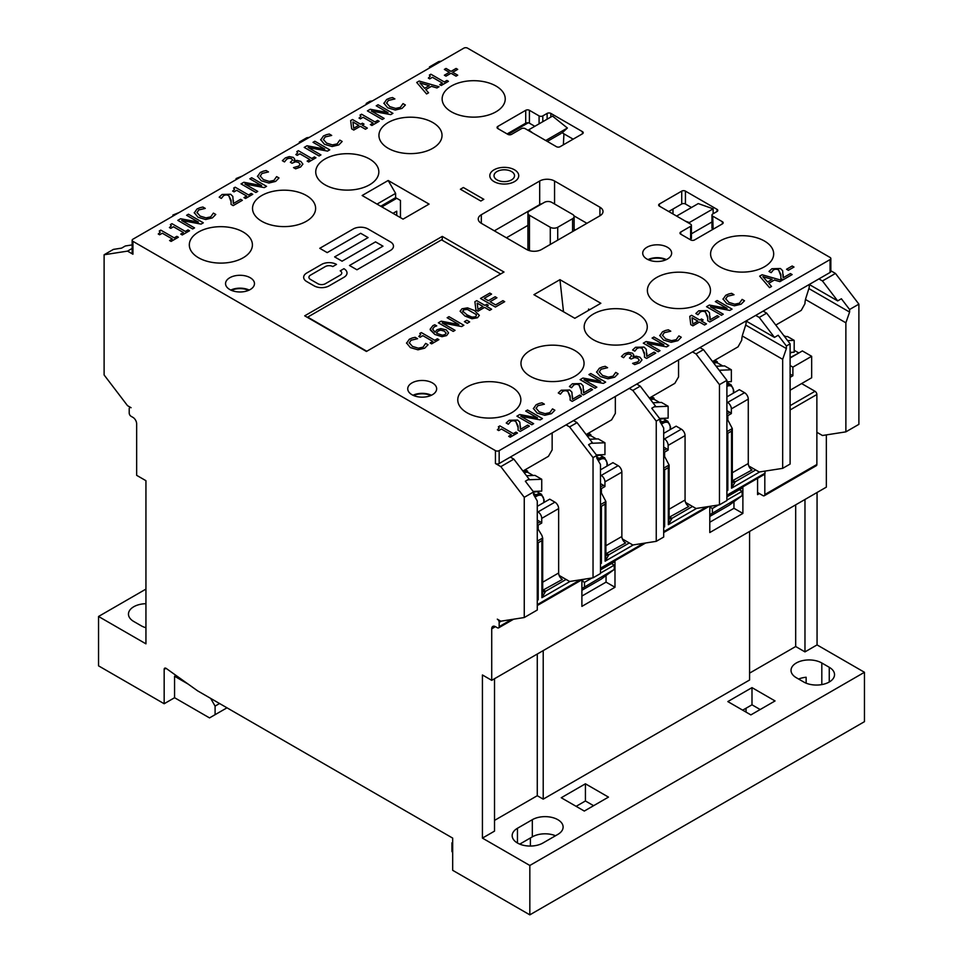 <?xml version="1.0" encoding="UTF-8"?>
<svg xmlns="http://www.w3.org/2000/svg" width="963" height="963" viewBox="0 0 963 963"><rect width="100%" height="100%" fill="white"/><g stroke="black" fill="none" stroke-linecap="round" stroke-linejoin="round"><path stroke-width="1.44" d="M511.534 619.522L499.159 626.66L499.159 622.375A2.624 1.517 60 0 0 497.305 619.149L500.832 621.195L524.257 617.536L537.27 610.024L537.27 500.977L533.55 494.537L533.55 491.961L525.353 481.223L529.072 479.068L513.845 459.122L510.318 457.076L566.088 424.876L569.615 426.922L593.039 457.618L593.039 577.824L569.615 581.483L559.154 575.429M400.452 217.626L400.452 200.448L395.612 197.656L380.746 206.251M573.154 139.166L561.959 132.701M691.482 207.49L685.439 204L685.439 191.119A2.624 1.517 0 0 0 681.72 191.119L681.72 204A2.624 1.517 180 0 1 685.439 204M681.72 204L668.707 211.511M593.039 577.824L600.479 573.539L600.479 464.491L596.759 458.051L596.759 455.475L588.562 444.725L592.281 442.583L577.054 422.625L573.527 420.59L629.296 388.39L632.823 390.424L656.248 421.12L659.968 418.977L651.77 408.228L655.49 406.085L640.263 386.139L636.724 384.093L692.505 351.892L696.032 353.939L719.457 384.634L726.896 380.337L703.471 349.641L699.932 347.607L755.702 315.407L759.241 317.441L774.469 337.399L778.188 335.244L786.386 345.994L790.105 343.851L766.68 313.144L759.241 317.441M589.693 309.713L588.586 309.075L588.586 310.363M366.795 351.254L307.679 317.116L441.536 239.847L500.652 273.974M442.27 236.404L503.998 272.035L366.421 351.471L304.705 315.828L442.27 236.404L442.27 240.269M463.841 48.15A2.624 1.517 180 0 1 467.561 48.15L830.07 257.446A2.624 1.517 180 0 1 830.84 258.517A2.624 1.517 180 0 1 830.07 259.589L499.159 450.636A2.624 1.517 180 0 1 495.439 450.636L132.93 241.34A2.624 1.517 180 0 1 132.16 240.269A2.624 1.517 180 0 1 132.93 239.197L463.841 48.15M364.014 124.131L362.257 125.154L364.014 124.131L362.413 123.204L360.644 124.227L352.482 119.52L350.652 120.58L351.664 128.837L350.652 120.58M367.348 128.103L365.434 129.223L360.331 126.273L353.758 130.065L351.664 128.849L353.758 130.053L360.331 126.261L365.434 129.211L367.348 128.103L362.244 125.154M690.772 324.639L689.761 316.37L690.772 324.627L692.866 325.831L690.772 324.639M703.122 319.921L701.365 320.944L703.122 319.921L701.521 318.994L699.752 320.017L691.59 315.298L689.761 316.358M706.469 323.893L704.555 325L699.439 322.051L692.866 325.843L699.439 322.039L704.555 325L706.469 323.893L701.353 320.944M681.262 337.255L677.904 340.661L671.175 342.298L663.567 340.059L659.739 335.425L663.567 340.059L671.175 342.286L677.904 340.649L681.262 337.243L678.891 335.882L676.219 339.65L671.5 340.673L665.626 338.868L662.436 335.196M670.778 331.2L664.217 332.729L662.46 335.509L664.217 332.716L670.778 331.188L668.382 329.815L665.541 330.453L662.544 331.741L659.763 335.714M771.122 272.661L769.004 271.446L771.122 272.661M783.244 274.744L783.124 277.789L782.642 270.687L780.439 268.521L771.917 268.725L769.004 271.434M792.152 274.575L782.979 279.872L780.873 278.644L782.979 279.872L792.152 274.575L790.43 273.576L783.124 277.789M780.945 276.176L778.513 269.76L775.913 269.11L773.494 269.809L771.231 272.601L773.494 269.796L775.913 269.098L778.513 269.748L780.885 274.515L780.873 278.644M663.856 344.862L652.107 338.085L663.88 344.874L646.113 341.528L643.308 343.153L658.174 351.736L643.308 343.153M660.028 350.676L658.174 351.748L660.028 350.676L647.196 343.273L666.601 346.873L668.816 345.597L666.601 346.885L647.22 343.285M793.981 267.052L788.348 270.302L786.542 269.255L788.348 270.29L793.981 267.04L792.176 266.005L786.542 269.255M646.871 353.301L646.739 356.346L646.257 349.244L644.054 347.077L635.532 347.282L632.619 349.99L634.846 351.158L632.619 350.002M655.767 353.144L646.594 358.429L644.488 357.213L646.594 358.429L655.767 353.132L654.046 352.133L646.739 356.346M644.572 354.745L642.14 348.317L639.54 347.667L637.109 348.365L634.846 351.158L637.109 348.353L639.54 347.655L642.14 348.305L644.5 353.072L644.488 357.213M431.448 86.333L425.778 89.607L431.448 86.321L436.949 87.946L431.448 86.333M428.583 92.797L426.573 93.953L416.714 82.469L426.573 93.941L428.583 92.785L425.766 89.607M439.044 86.754L436.949 87.958L439.044 86.742L419.158 81.048L416.714 82.457M639.276 360.15L637.771 358.272L634.725 357.538L631.114 359.006L629.453 358.055L631.114 359.006L634.725 357.526L637.771 358.26L639.276 360.15M631.692 355.804L630.657 354.492L628.249 354.011L625.986 354.793L623.567 357.694L621.46 356.466L623.567 357.682L625.986 354.781L628.249 353.999L630.657 354.48L631.692 355.792L629.453 358.055M641.984 359.933L639.697 362.786L634.713 364.604L639.697 362.774L641.984 359.861L639.95 357.177L636.158 356.19L633.197 356.779L633.835 355.142L633.052 356.707M634.713 364.604L632.607 363.376L634.713 364.592M360.92 116.246L360.042 115.103L360.86 116.523L359.043 118.076L360.403 118.858L359.043 118.076M379.145 121.302L371.887 125.491L370.37 124.612L371.887 125.491L379.145 121.302L377.616 120.423L374.98 121.94L361.582 114.212L360.042 115.103M373.054 123.059L363.099 117.305L360.403 118.87L363.099 117.293L373.066 123.047L370.37 124.612M618.077 373.764L614.731 377.171L607.99 378.808L600.382 376.569L596.554 371.923L600.382 376.557L607.99 378.796L614.731 377.159L618.077 373.752L615.718 372.392L613.034 376.16L608.315 377.171L602.441 375.377L599.251 371.706M607.593 367.71L601.032 369.238L599.275 372.019L601.032 369.226L607.593 367.697L605.209 366.325L602.356 366.963L599.359 368.251L596.579 372.224M387.981 112.599L376.22 105.81L387.993 112.611L370.237 109.264L367.421 110.889L382.299 119.472L367.421 110.889M384.141 118.413L382.299 119.484L384.141 118.413L371.321 111.01L390.725 114.609L392.94 113.333L390.725 114.621L371.345 111.022M600.671 381.372L588.923 374.583L600.695 381.372L582.928 378.038L580.123 379.663L595.002 388.245L580.123 379.663M596.843 387.186L595.002 388.258L596.843 387.186L584.011 379.771L603.416 383.382L605.643 382.106L603.416 383.394L584.035 379.795M405.375 104.991L402.028 108.398L395.287 110.035L387.68 107.796L383.864 103.161L387.68 107.796L395.287 110.023L402.028 108.386L405.375 104.979L403.016 103.619L400.343 107.387L395.612 108.41L389.75 106.604L386.56 102.933M394.89 98.936L388.342 100.465L386.572 103.246L388.342 100.453L394.89 98.924L392.507 97.552L389.666 98.19L386.657 99.478L383.876 103.45M583.686 389.81L583.554 392.856L583.072 385.742L580.87 383.587L572.347 383.78L569.434 386.5L571.553 387.728L569.434 386.512M592.582 389.642L583.409 394.938L581.303 393.711L583.409 394.926L592.582 389.642L590.861 388.643L583.554 392.856M581.387 391.243L578.956 384.827L576.356 384.165L573.924 384.875L571.553 387.728L573.924 384.863L576.356 384.165L578.956 384.815L581.315 389.57L581.303 393.711M295.629 168.826L293.51 167.61L295.629 168.814L300.6 167.008L295.629 168.826M300.179 164.384L298.686 162.494L295.641 161.76L292.018 163.241L290.369 162.29L292.018 163.228L295.641 161.76L298.686 162.482L300.179 164.372M292.608 160.027L291.56 158.714L289.165 158.233L286.902 159.015L284.482 161.916L282.364 160.689L284.482 161.904L286.902 159.003L289.165 158.233L291.56 158.714L292.608 160.027L290.369 162.278M294.75 159.364L293.968 160.929L294.738 159.136L293.378 157.426L289.309 156.596L285.337 157.92L282.364 160.689M302.9 164.155L300.853 161.399L297.073 160.412L293.968 160.929M302.888 164.107L300.6 167.008L302.888 164.095M572.528 396.25L572.395 399.296L571.914 392.194L569.711 390.027L561.188 390.232L558.275 392.94L560.394 394.168L558.275 392.952M581.423 396.094L572.251 401.378L570.144 400.163L572.251 401.378L581.423 396.082L579.702 395.083L572.395 399.296M570.228 397.695L567.797 391.267L565.197 390.617L562.765 391.315L560.394 394.18L562.765 391.303L565.197 390.605L567.797 391.255L570.156 396.022L570.144 400.163M297.711 152.732L296.833 151.6L297.651 153.009L295.834 154.562L297.194 155.344L295.834 154.574M315.936 157.8L308.678 161.989L307.161 161.098L308.678 161.977L315.936 157.788L314.42 156.909L311.771 158.438L298.374 150.697L296.833 151.588M309.857 159.545L299.89 153.803L297.194 155.356L299.89 153.791L309.857 159.545L307.161 161.098M554.869 410.25L551.522 413.657L544.781 415.294L537.173 413.067L533.358 408.42L537.173 413.055L544.781 415.294L551.522 413.657L554.869 410.238L552.509 408.878L549.825 412.646L545.106 413.669L539.232 411.863L536.042 408.204M544.384 404.195L537.823 405.724L536.066 408.517L537.823 405.724L544.384 404.195L542 402.811L539.148 403.449L536.15 404.737L533.37 408.709M324.772 149.096L313.011 142.307L324.796 149.096L307.028 145.762L304.224 147.387L319.09 155.97L320.932 154.899L319.09 155.982L304.224 147.387M320.932 154.911L308.112 147.495L327.516 151.107L329.731 149.819L327.516 151.107L308.136 147.508M537.462 417.87L525.714 411.081L537.486 417.87L519.719 414.535L516.914 416.148L531.793 424.743L516.914 416.148M542.434 418.604L540.219 419.88L520.827 416.281L540.219 419.868L542.434 418.592L527.555 410.009L525.714 411.069M533.634 423.684L531.793 424.743L533.634 423.672L520.814 416.269M342.166 141.477L338.82 144.895L332.079 146.532L324.483 144.294L320.655 139.659L324.483 144.281L332.079 146.52L338.82 144.883L342.166 141.477L339.807 140.104L337.134 143.884L332.404 144.895L326.541 143.09L323.351 139.43M331.681 135.434L325.133 136.963L323.363 139.743L325.133 136.951L331.681 135.422L329.298 134.038L326.457 134.688L323.448 135.976L320.667 139.948M520.477 426.296L520.357 429.354L519.864 422.239L517.661 420.073L509.138 420.277L506.225 422.986L508.344 424.214L506.225 422.998M529.373 426.14L520.201 431.436L518.094 430.22L520.201 431.424L529.373 426.128L527.652 425.128L520.357 429.354M518.178 427.741L515.747 421.313L513.147 420.662L510.727 421.361L508.344 424.226L510.727 421.361L513.147 420.65L515.747 421.313L518.106 426.067L518.094 430.208M221.309 198.402L219.191 197.174L221.309 198.402M233.431 200.473L233.311 203.53L232.829 196.416L230.626 194.261L222.104 194.454L219.191 197.174M242.339 200.316L233.166 205.613L231.06 204.385L233.166 205.601L242.339 200.304L240.618 199.317L233.311 203.53M231.132 201.917L228.7 195.501L226.1 194.839L223.681 195.549L221.418 198.33L223.681 195.537L226.1 194.827L228.7 195.489L231.072 200.244L231.06 204.385M517.468 433.013L510.209 437.202L508.693 436.323L510.209 437.19L517.468 433.001L515.951 432.122L513.315 433.651L499.905 425.911L498.365 426.802L499.243 427.945L498.365 426.814M511.389 434.758L501.434 429.017L498.726 430.569L497.365 429.787L498.726 430.557L501.434 429.004L511.401 434.758L508.693 436.311M234.527 189.242L233.648 188.11L234.466 189.518L232.649 191.071L234.009 191.854L232.649 191.071M252.751 194.309L245.493 198.498L243.976 197.608L245.493 198.486L252.751 194.297L251.235 193.419L248.586 194.947L235.189 187.207L233.648 188.098M246.672 196.055L236.705 190.301L234.009 191.854L236.705 190.301L246.672 196.055L243.976 197.608M710.092 316.815L709.972 319.872L709.49 312.758L707.287 310.604L698.765 310.796L695.852 313.517L697.97 314.732L695.852 313.517M719 316.658L709.827 321.955L707.721 320.739L709.827 321.943L719 316.646L717.279 315.659L709.972 319.872M707.805 318.259L705.373 311.843L702.761 311.181L700.342 311.892L697.97 314.745L700.342 311.88L702.761 311.181L705.373 311.831L707.733 316.586L707.721 320.727M261.587 185.606L249.838 178.805L261.611 185.606L243.844 182.272L241.039 183.885L255.905 192.48L241.039 183.897M257.747 191.42L255.905 192.48L257.747 191.408L244.927 184.005L264.331 187.604L266.546 186.328L264.331 187.616L244.951 184.017M727.089 308.389L715.34 301.6L727.113 308.389L709.346 305.054L706.541 306.679L721.407 315.262L706.541 306.679M732.049 309.123L729.834 310.399L710.453 306.8L729.834 310.399L732.049 309.111L717.182 300.528L715.34 301.6M723.249 314.203L721.407 315.274L723.249 314.191L710.429 306.788M278.993 177.986L275.635 181.393L268.906 183.03L261.298 180.803L257.47 176.157L261.298 180.791L268.906 183.03L275.635 181.393L278.993 177.974L276.622 176.614L273.949 180.382L269.231 181.405L263.356 179.6L260.166 175.94M268.496 171.932L261.948 173.46L260.191 176.253L261.948 173.46L268.496 171.932L266.113 170.547L263.272 171.185L260.275 172.473L257.482 176.446M744.495 300.769L741.137 304.188L734.408 305.825L726.8 303.586L722.972 298.951L726.8 303.574L734.408 305.813L741.137 304.176L744.495 300.769L742.124 299.397L739.452 303.176L734.733 304.188L728.859 302.382L725.669 298.723M734.011 294.726L727.45 296.255L725.693 299.036L727.45 296.243L734.011 294.714L731.615 293.33L728.774 293.98L725.777 295.268L722.984 299.24M160.135 232.167L159.256 231.024L160.075 232.444L158.257 233.985L159.617 234.779L158.257 233.997M178.36 237.223L171.101 241.412L169.584 240.533L171.101 241.412L178.36 237.223L176.843 236.344L174.195 237.861L160.797 230.133L159.256 231.024M172.281 238.98L162.314 233.227L159.617 234.779L162.314 233.215L172.281 238.968L169.584 240.533M771.532 286.48L769.533 287.636L759.675 276.164L769.533 287.636L771.532 286.48L768.727 283.303L774.396 280.016L779.91 281.641L781.992 280.438L762.106 274.744L759.675 276.152M781.992 280.438L779.91 281.653L774.396 280.028L768.727 283.303M171.294 225.715L170.415 224.584L171.233 225.992L169.416 227.545L170.776 228.327L169.416 227.557M189.518 230.783L182.26 234.972L180.743 234.093L182.26 234.96L189.518 230.771L188.002 229.904L185.365 231.421L171.956 223.681L170.415 224.572M183.439 232.528L173.472 226.787L170.776 228.327L173.472 226.774L183.439 232.528L180.743 234.093M448.457 81.313L441.198 85.502L439.682 84.636L441.198 85.502L448.457 81.313L446.928 80.435L444.292 81.951L430.894 74.223L429.354 75.114L430.232 76.246L429.354 75.114M442.366 83.071L432.411 77.317L429.715 78.882L428.354 78.087L429.715 78.87L432.411 77.305L442.378 83.059L439.682 84.624M198.354 222.08L186.605 215.291L198.378 222.08L180.611 218.745L177.806 220.371L192.672 228.953L177.806 220.371M194.526 227.894L192.672 228.965L194.526 227.894L181.694 220.479L201.098 224.09L203.313 222.814L201.098 224.102L181.718 220.503M457.714 69.372L452.682 72.285L457.714 69.372L456.101 68.445L451.069 71.358L446.025 68.445L444.364 69.408L449.408 72.309L444.364 75.222L445.965 76.149L444.364 75.222M457.714 75.198L456.041 76.161L451.009 73.248L445.965 76.161L451.009 73.236L456.041 76.149L457.714 75.186L452.67 72.273M449.396 72.321L444.364 69.408M215.76 214.472L212.402 217.879L205.673 219.516L198.065 217.277L194.237 212.642L198.065 217.265L205.673 219.504L212.402 217.867L215.76 214.46L213.389 213.1L210.716 216.868L205.998 217.879L200.123 216.085L196.934 212.414M205.275 208.417L198.715 209.946L196.958 212.727L198.715 209.934L205.275 208.405L202.88 207.033L200.039 207.671L197.042 208.959L194.249 212.931M488.265 305.271L486.496 306.282L488.265 305.259L486.664 304.332L484.895 305.355L476.733 300.649L474.903 301.708L475.915 309.966L474.903 301.708M491.599 309.243L489.686 310.351L484.57 307.402L478.009 311.193L475.915 309.978L478.009 311.181L484.57 307.39L489.686 310.339L491.599 309.231L486.496 306.282M458.894 324.519L447.145 317.73L458.918 324.531L441.15 321.185L438.346 322.81L453.212 331.392L438.346 322.81M455.066 330.333L453.212 331.404L455.066 330.333L442.234 322.93L461.638 326.529L463.853 325.253L461.638 326.541L442.258 322.942M428.041 344.766L424.683 348.185L417.954 349.81L410.346 347.583L406.518 342.936L410.346 347.571L417.954 349.81L424.683 348.173L428.041 344.766L425.682 343.394L422.998 347.174L418.279 348.185L412.405 346.379L409.215 342.72M417.557 338.711L410.996 340.252L409.239 343.033L410.996 340.24L417.557 338.711L415.173 337.327L412.32 337.965L409.323 339.253L406.542 343.225M469.643 321.907L467.26 323.303L464.407 321.642L467.26 323.291L469.643 321.907L466.802 320.27L464.407 321.642M438.899 339.662L431.641 343.863L430.124 342.972L431.641 343.851L438.899 339.662L437.383 338.783L434.734 340.312L421.337 332.572L419.796 333.463L420.675 334.606L419.796 333.463M432.82 341.42L422.853 335.666L420.157 337.231L418.797 336.436L420.157 337.219L422.853 335.666L432.82 341.42L430.124 342.972M479.333 315.383L477.467 317.766L464.973 316.045L460.085 311.205L464.973 316.033L471.942 318.741L477.467 317.754L479.333 315.383L474.458 310.543L467.5 307.847L461.975 308.81L460.085 311.218M436.721 325.879L434.361 326.782L432.616 329.069L434.361 326.77L436.721 325.879L434.795 324.772L432.905 325.626L430.16 329.177L434.855 334.45L430.268 329.924M448.553 332.909L446.627 335.569L441.993 336.689L434.855 334.462L441.993 336.677L446.627 335.557L448.553 332.837L446.218 329.876L440.801 328.612L437.046 329.767L434.975 332.151L432.616 329.069M496.92 297.772L490.095 301.708L496.92 297.76L495.163 296.748L488.325 300.685L484.245 298.337L491.575 294.1L489.818 293.089L480.513 298.458L495.391 307.053L480.513 298.47M504.696 301.684L495.391 307.053L504.696 301.672L502.927 300.661L495.608 304.886L490.083 301.708M491.575 294.1L484.257 298.337M764.441 241.027A31.55 18.213 180 0 1 773.686 253.907A31.55 18.213 180 0 1 742.136 272.12A31.55 18.213 180 0 1 710.586 253.907A31.55 18.213 180 0 1 730.062 237.079A31.55 18.213 180 0 1 764.441 241.027M701.233 277.513A31.55 18.213 180 0 1 710.477 290.393A31.55 18.213 180 0 1 678.927 308.605A31.55 18.213 180 0 1 647.377 290.393A31.55 18.213 180 0 1 666.853 273.564A31.55 18.213 180 0 1 701.233 277.513M638.036 314.01A31.55 18.213 180 0 1 647.268 326.89A31.55 18.213 180 0 1 615.718 345.103A31.55 18.213 180 0 1 584.168 326.89A31.55 18.213 180 0 1 603.645 310.062A31.55 18.213 180 0 1 638.036 314.01M574.827 350.496A31.55 18.213 180 0 1 584.06 363.376A31.55 18.213 180 0 1 552.509 381.589A31.55 18.213 180 0 1 520.971 363.376A31.55 18.213 180 0 1 540.448 346.548A31.55 18.213 180 0 1 574.827 350.496M511.618 386.994A31.55 18.213 180 0 1 520.863 399.874A31.55 18.213 180 0 1 489.312 418.086A31.55 18.213 180 0 1 457.762 399.874A31.55 18.213 180 0 1 477.239 383.045A31.55 18.213 180 0 1 511.618 386.994M411.971 394.722A14.457 8.354 180 0 1 407.734 388.811A14.457 8.354 180 0 1 422.191 380.469A14.457 8.354 180 0 1 436.66 388.811A14.457 8.354 180 0 1 427.728 396.527A14.457 8.354 180 0 1 411.971 394.722M646.955 259.059A14.457 8.354 180 0 1 642.718 253.149A14.457 8.354 180 0 1 657.175 244.807A14.457 8.354 180 0 1 671.644 253.149A14.457 8.354 180 0 1 662.713 260.865A14.457 8.354 180 0 1 646.955 259.059M554.556 204L554.556 181.02L599.925 207.214L599.925 215.796A10.521 6.067 0 0 0 603.007 211.511A10.521 6.067 0 0 0 599.925 207.214M599.925 215.796L541.543 249.501A10.521 6.067 0 0 1 526.677 249.501L481.319 223.308L481.319 214.725A10.521 6.067 0 0 0 478.238 219.022A10.521 6.067 0 0 0 481.319 223.308M481.319 214.725L539.689 181.02L539.689 204.638L494.332 230.831M554.556 181.02A10.521 6.067 0 0 0 539.689 181.02M574.827 318.296L533.923 294.69L559.948 279.667L600.852 303.273L574.827 318.296M713.101 229.242L712.728 216.145A2.624 1.517 180 0 1 711.958 215.074A2.624 1.517 180 0 1 712.728 214.003L717.038 211.511A2.624 1.517 0 0 0 717.808 210.44A2.624 1.517 0 0 0 717.038 209.356L717.038 211.511M712.728 216.145L722.394 221.731L722.394 223.873A2.624 1.517 0 0 0 723.165 222.802A2.624 1.517 0 0 0 722.394 221.731M722.394 223.873L694.504 239.968A2.624 1.517 0 0 1 690.796 239.968L680.757 234.178L680.757 232.023A2.624 1.517 0 0 0 679.986 233.106A2.624 1.517 0 0 0 680.757 234.178M680.757 232.023L690.64 226.317L690.64 239.197A2.624 1.517 0 0 0 691.41 238.126L691.41 225.246A2.624 1.517 180 0 1 690.64 226.317M659.414 206.142L659.414 204A2.624 1.517 0 0 0 658.644 205.071A2.624 1.517 0 0 0 659.414 206.142L690.64 224.174A2.624 1.517 180 0 1 691.41 225.246M659.414 204L681.72 191.119M685.439 191.119L717.038 209.356M496.005 86.032A31.55 18.213 180 0 1 505.238 98.912A31.55 18.213 180 0 1 473.688 117.137A31.55 18.213 180 0 1 442.137 98.912A31.55 18.213 180 0 1 461.614 82.084A31.55 18.213 180 0 1 496.005 86.032M432.796 122.53A31.55 18.213 180 0 1 442.029 135.41A31.55 18.213 180 0 1 410.491 153.623A31.55 18.213 180 0 1 378.941 135.41A31.55 18.213 180 0 1 398.417 118.581A31.55 18.213 180 0 1 432.796 122.53M369.587 159.027A31.55 18.213 180 0 1 378.832 171.908A31.55 18.213 180 0 1 347.282 190.12A31.55 18.213 180 0 1 315.732 171.908A31.55 18.213 180 0 1 335.208 155.079A31.55 18.213 180 0 1 369.587 159.027M306.378 195.513A31.55 18.213 180 0 1 315.623 208.393A31.55 18.213 180 0 1 284.073 226.606A31.55 18.213 180 0 1 252.523 208.393A31.55 18.213 180 0 1 271.999 191.565A31.55 18.213 180 0 1 306.378 195.513M243.17 232.011A31.55 18.213 180 0 1 252.414 244.891A31.55 18.213 180 0 1 220.864 263.104A31.55 18.213 180 0 1 189.314 244.891A31.55 18.213 180 0 1 208.79 228.062A31.55 18.213 180 0 1 243.17 232.011M229.784 289.538A14.457 8.354 180 0 1 225.547 283.628A14.457 8.354 180 0 1 240.016 275.286A14.457 8.354 180 0 1 254.473 283.628A14.457 8.354 180 0 1 245.541 291.344A14.457 8.354 180 0 1 229.784 289.538M388.173 180.49L429.077 204.096L403.052 219.131L362.148 195.513L388.173 180.49L395.612 193.37L395.612 197.656M542.807 121.687L542.807 115.897A2.624 1.517 180 0 1 539.087 115.897L539.087 123.842M542.807 115.897L547.128 113.405L547.128 119.207M550.848 117.053L550.848 113.405A2.624 1.517 0 0 0 547.128 113.405M550.848 113.405L582.446 131.654L582.446 133.797A2.624 1.517 0 0 0 583.217 132.725A2.624 1.517 0 0 0 582.446 131.654M582.446 133.797L560.141 146.677A2.624 1.517 0 0 1 556.421 146.677L525.184 128.645A2.624 1.517 180 0 0 521.465 128.645L511.582 134.363A2.624 1.517 0 0 1 507.862 134.363L497.823 128.561L497.823 126.418A2.624 1.517 0 0 0 497.052 127.489A2.624 1.517 0 0 0 497.823 128.561M497.823 126.418L525.714 110.312L525.714 123.192L507.116 133.929M525.714 123.192A2.624 1.517 0 0 1 528.242 122.807A2.624 1.517 180 0 1 529.421 123.192L529.421 110.312A2.624 1.517 0 0 0 525.714 110.312M529.421 110.312L539.087 115.897M375.534 241.882L342.07 261.202L334.63 256.904L342.07 261.19L375.534 241.869L382.973 246.167L375.534 241.882M368.095 237.584L360.668 233.299L327.203 252.619L319.764 248.31L327.203 252.607L360.668 233.287L368.095 237.584L334.63 256.904M393.482 246.179L393.482 246.167A10.521 6.067 180 0 1 393.482 246.179A10.521 6.067 180 0 1 390.412 250.464L356.948 269.784L349.509 265.499L356.948 269.784L390.412 250.464A10.521 6.067 0 0 0 393.482 246.167A10.521 6.067 0 0 0 390.412 241.869L368.095 228.989A10.521 6.067 0 0 0 353.228 228.989L319.764 248.31M343.935 277.296L329.057 285.891A10.521 6.067 180 0 1 314.191 285.891L306.752 281.593A10.521 6.067 180 0 1 303.67 277.296L303.67 277.296A10.521 6.067 0 0 0 306.752 281.581L314.191 285.879A10.521 6.067 0 0 0 329.057 285.879L343.935 277.296A10.521 6.067 0 0 0 347.017 272.998A10.521 6.067 180 0 1 347.017 273.011A10.521 6.067 180 0 1 343.935 277.296L343.935 277.296M336.496 264.416L332.777 266.57A5.26 3.033 0 0 0 325.338 266.57L310.471 275.153A5.26 3.033 0 0 0 308.93 277.296A5.26 3.033 180 0 1 310.471 275.141L325.338 266.558A5.26 3.033 180 0 1 332.777 266.558L336.496 264.416A10.521 6.067 0 0 0 321.618 264.416L306.752 272.998A10.521 6.067 0 0 0 303.67 277.296L303.67 277.296M341.757 272.998A5.26 3.033 0 0 0 340.216 270.856A5.26 3.033 180 0 1 341.757 272.998A5.26 3.033 180 0 1 340.216 275.141L325.338 283.736A5.26 3.033 180 0 1 317.91 283.736L310.471 279.439A5.26 3.033 180 0 1 308.93 277.296M480.85 201.038L460.398 189.242L480.85 201.038L483.823 199.317L480.85 201.038M518.732 175.711L518.732 175.711A14.457 8.354 180 0 1 504.275 184.065A14.457 8.354 180 0 1 489.818 175.711L489.818 175.711A14.457 8.354 0 0 0 504.275 184.053A14.457 8.354 0 0 0 518.732 175.699A14.457 8.354 0 0 0 514.495 169.801A14.457 8.354 0 0 0 498.738 167.995A14.457 8.354 0 0 0 489.818 175.699L489.818 175.699M358.73 125.334L353.722 128.223L352.915 121.976L358.73 125.334L352.915 121.988M697.838 321.124L692.83 324.001L692.024 317.766L697.838 321.124L692.024 317.778M652.107 338.085L653.949 337.014L668.816 345.597M429.221 85.671L424.623 88.319L419.916 82.95L429.221 85.671L419.928 82.962M639.263 360.078L637.843 361.847L632.607 363.376M633.835 355.142L632.474 353.192L628.394 352.374L624.421 353.698L621.46 356.466M392.94 113.345L378.062 104.75L376.22 105.81M588.923 374.583L590.764 373.512L605.643 382.106M293.51 167.61L298.759 166.081L300.179 164.3M329.731 149.831L314.865 141.236L313.011 142.307M499.243 427.945L497.365 429.775M266.546 186.341L251.68 177.746L249.838 178.805M772.17 279.354L767.571 282.015L762.865 276.646L772.17 279.354M772.157 279.366L762.877 276.658M430.232 76.246L428.354 78.075M203.313 222.814L188.447 214.219L186.605 215.291M482.969 306.463L477.973 309.352L477.166 303.104L482.969 306.463L477.166 303.116M463.853 325.265L448.987 316.671L447.145 317.73M420.675 334.606L418.797 336.436M476.444 314.636L467.356 309.412L463.624 309.773L462.974 311.964L463.624 309.773L467.356 309.4L476.444 314.636L475.818 316.803L471.978 317.164L466.995 314.865L462.613 311.037M446.11 333.162L444.268 331.103L446.098 332.993L445.014 334.618L442.306 335.196L437.322 333.547L436.42 332.981L438.249 330.983L440.669 330.177L444.268 331.091L440.669 330.177L438.249 330.983L436.42 332.993M514.531 175.711A10.256 5.922 0 0 0 511.522 171.522A10.256 5.922 180 0 1 514.531 175.699A10.256 5.922 180 0 1 504.275 181.622A10.256 5.922 180 0 1 494.019 175.699A10.256 5.922 180 0 1 500.351 170.234A10.256 5.922 180 0 1 511.522 171.522A10.256 5.922 0 0 0 500.351 170.246A10.256 5.922 0 0 0 494.019 175.711M460.398 189.242L463.372 187.508L483.823 199.317M347.017 273.011L347.017 272.998A10.521 6.067 0 0 0 343.935 268.701L340.216 270.856M382.973 246.167L349.509 265.487M534.814 126.309L529.421 123.192M377.027 204.096L395.612 193.37M249.212 290.068A14.457 8.354 0 0 0 230.807 290.068M711.958 215.074L711.958 227.954A2.624 1.517 0 0 0 712.728 229.025M132.16 244.903L125.322 245.974L121.615 248.117L113.405 249.393L104.112 254.762L127.537 251.114L132.93 254.22A2.624 1.517 180 0 1 132.16 253.149L132.16 240.269M830.84 258.517L830.84 271.397A2.624 1.517 180 0 1 830.07 272.469L818.911 278.909L822.45 280.955L837.678 300.901L841.385 298.759L849.595 309.496L858.888 304.139L835.463 273.432L822.45 280.955M510.318 457.076L499.159 463.516A2.624 1.517 180 0 1 495.439 463.516L500.832 466.634L524.257 497.329L533.55 491.961M573.527 420.59L566.088 424.876M636.724 384.093L629.296 388.39M699.932 347.607L692.505 351.892M766.68 313.144L763.141 311.109L755.702 315.407M763.141 311.109L818.911 278.909M575.38 229.964L574.129 229.242M542.386 203.518A10.521 6.067 0 0 0 539.689 204.638M586.912 223.308L573.996 215.856M527.929 225.378L506.406 237.801M678.554 359.945L678.554 376.906L674.834 383.346L649.363 398.056M615.345 396.443L615.345 413.392L611.637 419.832L586.154 434.542M552.148 432.929L552.148 449.89L548.429 456.33L522.945 471.039M808.872 284.711A5.26 3.033 -60 0 1 808.956 288.346L805.947 297.844A15.769 9.112 120 0 0 804.972 303.658L801.252 310.363L775.769 325.073M666.384 259.589A14.457 8.354 0 0 0 647.979 259.589M431.4 395.251A14.457 8.354 0 0 0 412.995 395.251M712.56 361.558L738.043 346.849L741.763 340.156A15.769 9.112 120 0 1 742.738 334.33L745.747 324.844A5.26 3.033 -60 0 0 745.675 321.197M559.948 279.667L563.499 311.759M577.054 422.625L569.615 426.922M830.84 270.772L835.463 273.432M648.617 259.878A13.675 7.897 180 0 1 665.746 259.878M528.242 122.807L508.055 134.459M532.539 132.894L528.723 129.824L552.509 116.09L567.388 128.019L562.187 132.834M381.854 206.889L396.732 198.306M640.263 386.139L632.823 390.424M413.633 395.54A13.675 7.897 180 0 1 430.762 395.54M513.845 459.122L500.832 466.634M231.445 290.357A13.675 7.897 180 0 1 248.574 290.357M529.457 250.657L529.457 215.267A5.26 3.033 180 0 1 527.929 213.112A5.26 3.033 180 0 1 529.457 210.969L544.336 202.386A5.26 3.033 180 0 1 551.775 202.386L572.588 214.4A5.26 3.033 180 0 1 574.129 216.555A5.26 3.033 180 0 1 572.588 218.697L557.721 227.28A5.26 3.033 180 0 1 550.282 227.28L550.282 244.458M529.457 215.267L550.282 227.28M661.485 418.375L662.363 418.881A11.038 6.38 120 0 0 659.968 419.471M598.288 454.873L599.155 455.379A11.038 6.38 120 0 0 596.759 455.968M535.079 491.359L535.946 491.864A11.038 6.38 120 0 0 533.55 492.454M656.248 421.12L656.248 541.338L632.823 544.986L622.351 538.943M309.292 137.372L306.752 137.769L299.312 142.067L301.864 141.669M719.457 384.634L719.457 504.841L696.032 508.488L685.56 502.445M656.248 541.338L663.688 537.041L663.688 427.993L659.968 421.553L659.968 418.977M703.471 349.641L696.032 353.939M236.104 179.636L236.104 178.552L238.655 178.155M172.895 216.121L172.895 215.05L175.447 214.653M127.537 251.114L132.16 248.442M104.112 254.762L104.112 374.968L127.537 405.676L131.076 407.71A2.624 1.517 60 0 0 129.752 407.578L130.306 407.265M242.375 176.012L236.104 178.552M441.283 61.175L438.743 61.572L429.45 66.929L431.99 66.531M429.45 68.012L429.45 66.929M372.5 100.886L369.961 101.284L366.241 103.426L368.781 103.029M366.241 104.498L366.241 103.426M179.166 212.51L172.895 215.05M567.388 128.019L545.744 140.514M547.309 141.417L561.068 133.484M528.723 130.691L528.723 129.824M563.933 133.845L563.367 144.811M393.012 213.329L396.732 211.186L396.732 215.483M299.312 143.138L299.312 142.067M742.28 335.991L782.666 359.307L782.666 468.355L759.241 472.002L748.769 465.96M746.036 320.98L774.469 337.399M790.105 343.851L790.105 464.058L782.666 468.355M726.896 380.337L726.896 500.555L719.457 504.841M593.039 457.618L596.759 455.475M524.257 617.536L524.257 497.329M858.888 304.139L858.888 424.346L845.875 431.857L822.45 435.505L816.865 432.291M849.595 309.496L849.595 312.072L808.884 288.575M845.875 431.857L845.875 322.81L849.595 312.072M809.245 284.494L837.678 300.901M726.896 500.122L742.136 491.323L742.136 495.608L729.123 505.274L709.791 516.433M600.479 573.105L614.238 565.161L614.238 569.458L601.225 579.112L581.893 590.283M742.136 495.608L709.791 514.724M712.391 512.785L712.391 508.488L718.434 504.997M739.343 489.71L742.136 491.323M614.238 569.458L581.893 588.562M584.493 586.636L584.493 582.338L592.028 577.981M611.445 563.548L614.238 565.161M581.893 580.833L584.493 582.338M709.791 506.995L712.391 508.488M845.875 322.81L805.489 299.493M782.666 359.307L786.386 348.57L745.675 325.061M786.386 345.994L786.386 348.57M676.616 216.073L698.259 203.578L713.138 208.827L689.339 222.561L685.512 221.213M713.138 213.762L713.138 208.827M689.339 223.416L689.339 222.561M711.958 221.959L691.41 233.816M672.981 209.043L672.981 213.979M129.752 407.578A2.624 1.517 60 0 0 129.211 408.781L129.211 413.079A2.624 1.517 60 0 0 131.076 416.293L132.93 417.364A5.26 3.033 -120 0 1 136.65 423.804L136.65 475.325L145.943 480.693L145.943 643.838L98.539 616.476L98.539 665.842L164.167 703.736L164.167 669.381A2.624 1.517 60 0 1 164.709 668.178A2.624 1.517 60 0 1 166.238 668.454L197.62 690.856L452.682 838.111L452.682 870.311L529.831 914.85L864.461 721.66L864.461 672.282L529.831 865.472L529.831 914.85M537.27 506.345L549.729 499.159L554.929 502.156L538.016 511.931A5.26 3.033 60 0 1 541.736 518.371L558.648 508.596L558.648 572.997L542.687 582.218M600.479 469.848L612.937 462.661L618.138 465.671L601.225 475.433A5.26 3.033 60 0 1 604.945 481.873L621.857 472.111L621.857 536.511L605.896 545.72M663.688 433.362L676.146 426.164L681.347 429.173L664.434 438.947A5.26 3.033 60 0 1 668.141 445.388L685.066 435.613L685.066 500.014L669.104 509.234M726.896 396.864L739.343 389.678L744.555 392.687L727.631 402.45A5.26 3.033 60 0 1 731.35 408.89L748.275 399.127L748.275 463.516L732.313 472.737M709.791 522.235L733.962 508.283L733.962 501.687M581.893 596.073L606.052 582.121L606.052 575.525M98.539 616.476L145.943 589.103M790.105 358.019L802.372 350.929L811.665 356.298L811.665 377.761L790.105 390.22L801.625 383.563L815.011 391.291L790.105 405.664M790.105 365.531L792.886 367.132L792.886 375.726L790.105 374.113M811.665 356.298L792.886 367.132M792.886 375.726L790.105 377.34M726.896 496.077L764.453 474.386A2.624 1.517 -120 0 0 765.007 473.182L726.896 495.187M764.815 474.013L764.815 494.537A2.624 1.517 60 0 1 764.273 495.74A2.624 1.517 60 0 1 762.961 495.608L759.422 493.574L757.568 494.645L757.568 478.358M765.007 471.1L765.007 473.182M600.479 569.891L614.984 561.513L614.984 587.274L581.893 606.377L581.893 580.617L584.385 579.172M614.984 587.274L606.052 582.121M726.896 496.896L742.882 487.675L742.882 513.435L709.791 532.539L709.791 506.779L710.802 506.189M742.882 513.435L733.962 508.283M749.575 673.137L795.679 646.522L804.972 651.891L817.057 644.909L864.461 672.282M494.513 820.404L537.27 795.715L543.216 799.146L749.575 680.01L749.575 531.468M529.831 865.472L482.427 838.111L494.513 831.129L494.513 678.722M584.3 811.063L561.248 797.749L585.42 783.798L608.472 797.111L584.3 811.063M775.046 700.944L750.875 714.895L727.823 701.582L751.995 687.63L775.046 700.944M821.812 662.989L829.251 667.287A18.032 10.412 180 0 1 834.536 674.642A18.032 10.412 180 0 1 823.401 684.26A18.032 10.412 180 0 1 803.744 682.009L796.305 677.711A18.032 10.412 180 0 1 791.032 670.356A18.032 10.412 180 0 1 802.155 660.726A18.032 10.412 180 0 1 821.812 662.989L821.812 684.597M517.456 828.276L532.322 819.694A18.032 10.412 180 0 1 551.98 817.431A18.032 10.412 180 0 1 563.114 827.048A18.032 10.412 180 0 1 557.83 834.415L542.963 842.998A18.032 10.412 180 0 1 523.306 845.261A18.032 10.412 180 0 1 512.172 835.643A18.032 10.412 180 0 1 517.456 828.276L517.456 842.998M817.057 492.502L817.057 644.909M804.972 499.472L804.972 651.891M482.427 838.111L482.427 674.967L491.72 680.335L826.35 487.134L826.35 434.903M795.679 646.522L795.679 504.841M543.216 650.603L543.216 799.146M537.27 795.715L537.27 654.033M519.755 844.118L532.322 836.859A18.032 10.412 180 0 1 555.531 835.74M798.604 679.035A18.032 10.412 180 0 1 806.139 677.254L806.139 683.164M746.036 712.102L746.036 708.238M530.396 846.056L530.396 837.979M164.167 703.736L174.568 697.718L174.568 676.255L176.012 675.424M760.168 709.526L751.995 704.808L742.69 710.164M593.605 805.694L585.42 800.975L576.127 806.344M751.995 704.808L751.995 687.63M585.42 800.975L585.42 783.798M537.27 511.497L538.016 511.931M537.27 520.08L540.195 521.765A5.26 3.033 60 0 1 541.736 523.041L541.736 518.371M491.72 628.815L495.439 626.66A5.26 3.033 -120 0 0 492.815 626.407A5.26 3.033 -120 0 0 491.72 628.815L491.72 680.335M600.479 475L601.225 475.433M600.479 483.595L603.404 485.28A5.26 3.033 60 0 1 604.945 486.556L604.945 481.873M663.688 438.514L664.434 438.947M663.688 447.097L666.613 448.782A5.26 3.033 60 0 1 668.141 450.058L668.141 445.388M726.896 402.016L727.631 402.45M726.896 410.611L729.81 412.296A5.26 3.033 60 0 1 731.35 413.572L731.35 408.89M227.003 707.805L215.098 714.678L215.098 706.096L219.564 703.52M188.182 684.103L174.568 676.255M210.644 698.368L215.098 706.096M215.098 714.678L209.525 717.904L174.568 697.718M145.943 627.732A18.032 10.412 180 0 1 141.188 625.769L133.749 621.472A18.032 10.412 180 0 1 128.464 614.105A18.032 10.412 180 0 1 145.943 603.705M452.682 852.7L451.936 851.412L451.936 842.83L452.682 842.396M726.896 418.279L732.313 428.547L732.313 482.607L731.543 488.205L735.263 481.765L732.313 480.405M537.27 542.229L538.197 542.759L541.916 540.616L541.916 597.686L545.636 591.246L542.687 589.874M537.27 527.748L541.916 535.428L542.687 538.028L541.916 540.616M537.27 541.146L542.687 538.028L542.687 592.076L541.916 597.686L570.132 581.399M600.479 491.262L605.896 501.53L605.125 504.118L605.125 561.188L608.845 554.748L605.896 553.388M600.479 505.731L601.406 506.273L605.125 504.118M600.479 504.66L605.896 501.53L605.896 555.591L605.125 561.188L633.329 544.902M663.688 454.765L669.104 465.033L668.334 467.633L668.334 524.703L672.054 518.263L669.104 516.89M663.688 469.234L664.614 469.775L668.334 467.633M663.688 468.162L669.104 465.033L669.104 519.069L668.334 524.703L696.538 508.416M726.896 431.677L732.313 428.547L731.543 431.135L731.543 488.205L759.747 471.918M726.896 432.748L727.823 433.29L731.543 431.135M499.159 626.66A2.624 1.517 60 0 1 498.617 627.864A2.624 1.517 60 0 1 497.305 627.732L495.439 626.66M537.27 599.985L538.197 599.829L537.27 597.529M542.687 590.295L562.368 579.437A5.26 3.033 60 0 1 558.648 572.997M600.479 563.499L601.406 563.343L600.479 561.032M605.896 553.809L625.577 542.951A5.26 3.033 60 0 1 621.857 536.511M663.688 527.002L664.614 526.845L663.688 524.546M669.104 517.312L688.786 506.454A5.26 3.033 60 0 1 685.066 500.014M726.896 490.516L727.823 490.36L726.896 488.048M732.313 480.826L751.995 469.956A5.26 3.033 60 0 1 748.275 463.516M538.197 528.988L538.197 525.088L537.595 527.568L537.426 526.508M538.197 525.088L541.736 523.041M601.406 492.502L601.406 488.59L600.804 491.07L600.635 490.023M601.406 488.59L604.945 486.556M664.614 456.005L664.614 452.104L664.013 454.572L663.844 453.525M664.614 452.104L668.141 450.058M727.823 419.519L727.823 415.607L727.221 418.086L727.053 417.039M727.823 415.607L731.35 413.572M748.275 399.127A5.26 3.033 -120 0 0 744.555 392.687M685.066 435.613A5.26 3.033 -120 0 0 681.347 429.173M621.857 472.111A5.26 3.033 -120 0 0 618.138 465.671M558.648 508.596A5.26 3.033 -120 0 0 554.929 502.156M759.422 493.574L757.568 492.502M764.273 495.74L816.323 465.695A2.624 1.517 -120 0 0 816.865 464.491L816.865 394.505A2.624 1.517 -120 0 0 815.011 391.291M798.471 353.18L790.105 357.586M794.186 350.291L798.471 352.759M791.803 352.314L790.105 353.289M712.752 361.799L717.23 361.631L717.23 362.762L722.816 365.988M714.835 360.246L717.23 361.631M719.205 370.261L731.35 369.78L731.35 381.625L726.896 381.805M716.147 366.253L724.658 365.916L731.35 369.78M717.23 362.762L713.595 362.907M649.544 398.297L654.021 398.116L654.021 399.26L659.607 402.486M651.638 396.744L654.021 398.116M654.214 406.819L668.141 406.278L668.141 418.123L659.571 418.448M652.938 402.739L661.461 402.414L668.141 406.278M654.021 399.26L650.386 399.392M586.335 434.782L590.813 434.614L590.813 435.745L596.398 438.972M588.429 433.23L590.813 434.614M591.017 443.305L604.945 442.763L604.945 454.608L596.362 454.945M589.729 439.236L598.252 438.899L604.945 442.763M590.813 435.745L587.177 435.89M523.126 471.28L527.604 471.1L527.604 472.243L533.201 475.469M525.22 469.727L527.604 471.1M527.808 479.803L541.736 479.261L541.736 491.106L533.153 491.443M526.52 475.734L535.043 475.397L541.736 479.261M527.604 472.243L523.968 472.388M787.65 340.625L794.186 340.372L787.493 336.508L784.592 336.629M794.186 340.372L794.186 352.217L790.105 352.374M783.701 335.449L785.652 336.581M132.93 254.22L132.93 241.34M830.07 259.589L830.07 272.469M499.159 463.516L499.159 450.636M495.439 450.636L495.439 463.516M572.588 218.697L572.588 231.577M557.721 240.16L557.721 227.28M726.896 386.38A9.991 5.766 -60 0 1 733.397 390.749L733.397 393.109M733.397 389.895A1.047 0.602 180 0 1 733.397 390.749M733.71 392.928L733.71 390.316L731.11 384.839A11.038 6.38 120 0 0 726.896 384.755M659.968 420.482L662.388 421.878L660.714 422.841M661.461 424.129L663.134 423.166A9.991 5.766 -60 0 1 670.188 427.247L670.188 429.606L670.188 427.247A1.047 0.602 180 0 0 670.501 426.814L667.901 421.325A11.038 6.38 120 0 0 662.388 421.878A1.047 0.602 60 0 1 663.134 423.166M670.188 426.38A1.047 0.602 180 0 1 670.501 426.814L670.501 429.426M596.759 456.968L599.179 458.364L597.505 459.339M598.252 460.627L599.925 459.652A9.991 5.766 -60 0 1 606.991 463.733L606.991 466.092L606.991 463.733A1.047 0.602 180 0 0 607.292 463.311L604.704 457.822A11.038 6.38 120 0 0 599.179 458.364A1.047 0.602 60 0 1 599.925 459.652M606.991 462.878A1.047 0.602 180 0 1 607.292 463.311L607.292 465.923M533.55 493.465L535.97 494.862L534.296 495.825M535.043 497.113L536.716 496.15A9.991 5.766 -60 0 1 543.782 500.23L543.782 502.59M543.782 499.364A1.047 0.602 180 0 1 544.083 499.797L541.495 494.308A11.038 6.38 120 0 0 535.97 494.862A1.047 0.602 60 0 1 536.716 496.15M544.083 502.409L544.083 499.797A1.047 0.602 180 0 1 543.782 500.23M692.505 506.454L672.054 518.263A5.26 3.033 120 0 1 669.417 518.515L668.96 518.058M629.296 542.951L608.845 554.748A5.26 3.033 120 0 1 606.221 555.013L605.799 554.58M566.088 579.437L545.636 591.246A5.26 3.033 120 0 1 543.012 591.511L542.59 591.065M532.322 836.859L532.322 819.694M829.251 682.009L829.251 667.287M164.167 669.381L166.021 668.31M729.81 412.296L726.896 413.982M666.613 448.782L663.688 450.467M603.404 485.28L600.479 486.965M540.195 521.765L537.27 523.463M755.702 469.956L735.263 481.765A5.26 3.033 120 0 1 732.626 482.03L732.205 481.596M706.722 506.827L663.688 531.672M643.525 543.325L600.479 568.17M580.316 579.81L537.27 604.656M726.896 490.889L727.823 490.36L727.823 433.29M663.688 527.387L664.614 526.845L664.614 469.775M600.479 563.873L601.406 563.343L601.406 506.273M537.27 600.37L538.197 599.829L538.197 542.759M499.159 622.375L501.338 621.111M816.865 464.491L764.815 494.537M790.105 409.961L816.865 394.505M574.129 230.687L574.129 216.555M527.929 250.115L527.929 213.112M731.11 384.839L726.896 382.395M667.901 421.325L662.713 418.327M604.704 457.822L599.504 454.825M541.495 494.308L536.295 491.311M708.84 506.502L663.688 532.563M645.631 542.988L600.479 569.061M582.422 579.485L537.27 605.546M513.64 619.197L498.617 627.864"/></g></svg>
